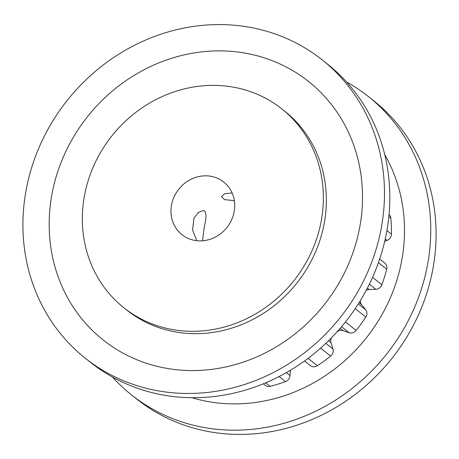 <?xml version="1.0" encoding="UTF-8"?>
<svg xmlns="http://www.w3.org/2000/svg" width="459" height="459" viewBox="0 0 459 459"><rect width="100%" height="100%" fill="white"/><g stroke="black" fill="none" stroke-linecap="round" stroke-linejoin="round"><path stroke-width="0.69" d="M196.745 240.694L192.539 229.93L193.979 218.065L198.391 212.454L203.188 210.589L204.8 211.157C206.458 213.561 206.309 218.604 204.341 226.287L202.568 240.78M172.504 201.025A33.599 30.764 -51.6 0 0 181.959 234.664A33.599 30.764 -51.6 0 0 233.189 215.667A33.599 30.764 -51.6 0 0 223.734 182.028A33.599 30.764 -51.6 0 0 172.504 201.025M317.53 236.024A126.982 116.276 -51.6 0 0 281.792 108.881A126.982 116.276 -51.6 0 0 88.168 180.668A126.982 116.276 -51.6 0 0 123.901 307.805A126.982 116.276 -51.6 0 0 317.53 236.024M290.277 370.321L290.013 375.537A6.455 5.91 128.4 0 1 289.727 377.166A6.455 5.91 128.4 0 1 285.504 381.624A151.321 138.561 128.4 0 1 270.173 386.3A6.455 5.91 128.4 0 1 265.204 385.285L263.323 383.793M331.576 337.663A6.455 5.91 -51.6 0 0 331.008 342.684L332.959 348.972A6.455 5.91 128.4 0 1 332.93 352.719A6.455 5.91 128.4 0 1 330.635 356.092A151.321 138.561 128.4 0 1 317.353 365.714A6.455 5.91 128.4 0 1 310.37 365.582L304.535 360.946M360.413 300.502A6.455 5.91 -51.6 0 0 361.629 304.707L365.634 309.745A6.455 5.91 128.4 0 1 366.575 315.333A6.455 5.91 128.4 0 1 365.777 317.043A151.321 138.561 128.4 0 1 356.144 330.451A6.455 5.91 128.4 0 1 349.133 332.712L343.016 330.612A6.455 5.91 -51.6 0 0 337.101 331.777M379.691 259.014L384.78 263.059A6.455 5.91 128.4 0 1 386.69 269.186A151.321 138.561 128.4 0 1 384.487 277.029A151.321 138.561 128.4 0 1 381.871 284.769A6.455 5.91 128.4 0 1 375.841 289.279L369.202 289.514A6.455 5.91 -51.6 0 0 366.162 290.421M389.048 214.577A6.455 5.91 128.4 0 1 390.861 218.3A151.321 138.561 128.4 0 1 391.429 234.176A6.455 5.91 128.4 0 1 391.131 236.001A6.455 5.91 128.4 0 1 387.103 240.39L384.699 241.348M234.36 200.64L224.554 199.631L221.416 196.561L224.715 193.704L231.634 193.032M346.579 81.989A190.479 174.414 128.4 0 1 368.382 96.551L373.718 100.779A190.479 174.414 128.4 0 1 427.318 291.494A190.479 174.414 128.4 0 1 136.88 399.169L131.549 394.935A190.479 174.414 128.4 0 1 112.421 377.011M368.382 96.551A190.479 174.414 128.4 0 1 421.987 287.259A190.479 174.414 128.4 0 1 131.549 394.935M384.745 154.666A165.079 151.16 128.4 0 1 396.909 280.024A165.079 151.16 128.4 0 1 191.856 397.683M123.901 307.805L126.902 310.186A126.982 116.276 -51.6 0 0 320.525 238.405A126.982 116.276 -51.6 0 0 284.792 111.262L281.792 108.881M31.682 167.506A190.479 174.414 -51.6 0 0 85.282 358.221A190.479 174.414 -51.6 0 0 375.726 250.539A190.479 174.414 -51.6 0 0 322.12 59.831A190.479 174.414 -51.6 0 0 31.682 167.506M56.761 174.741A165.079 151.16 -51.6 0 0 157.638 366.466A165.079 151.16 -51.6 0 0 354.933 246.707A165.079 151.16 -51.6 0 0 254.056 54.982A165.079 151.16 -51.6 0 0 56.761 174.741M85.282 358.221L90.618 362.449A190.479 174.414 -51.6 0 0 381.056 254.774A190.479 174.414 -51.6 0 0 327.451 64.065L322.12 59.831M285.504 381.624L279.095 376.535M330.635 356.092L320.589 348.117M365.777 317.043L355.197 308.643M381.871 284.769L372.547 277.368M387.103 240.39L385.256 238.927M390.861 218.3L388.842 216.7M391.429 234.176L386.908 230.59M386.69 269.186L378.44 262.634M375.841 289.279L369.375 284.15M369.202 289.514L367.395 288.08M361.629 304.707L359.07 302.676M365.634 309.745L358.29 303.915M356.144 330.451L345.432 321.954M349.133 332.712L341.548 326.688M343.016 330.612L340.142 328.334M331.008 342.684L328.529 340.716M332.959 348.972L325.833 343.315M317.353 365.714L308.064 358.347M290.013 375.537L286.336 372.616M270.173 386.3L265.744 382.783"/></g></svg>
